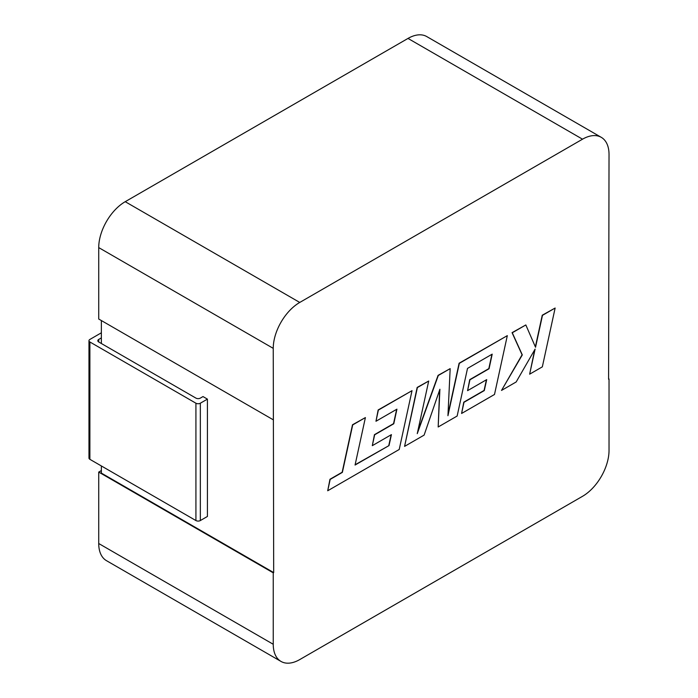 <?xml version="1.0" encoding="UTF-8"?>
<svg xmlns="http://www.w3.org/2000/svg" width="698" height="698" viewBox="0 0 698 698"><rect width="100%" height="100%" fill="white"/><g stroke="black" fill="none" stroke-linecap="round" stroke-linejoin="round"><path stroke-width="1.05" d="M273.686 572.587L273.241 572.84L273.241 644.271A37.483 21.638 120 0 0 281.006 661.434A37.483 21.638 120 0 0 299.747 659.575L582.525 496.313A37.483 21.638 120 0 0 609.031 450.402L609.031 378.97L608.586 379.232L609.031 154.485A37.483 21.638 120 0 0 601.266 137.332A37.483 21.638 120 0 0 582.525 139.19L299.747 302.443A37.483 21.638 120 0 0 273.241 348.354L273.686 572.587L101.367 473.104L101.367 465.959M101.367 343.512L101.367 320.556M101.367 337.902L98.723 339.437L98.723 341.985L195.92 398.104A3.124 1.806 180 0 0 200.343 398.104L202.996 396.569L207.411 399.125L200.343 403.208L200.343 520.551A3.124 1.806 180 0 1 195.92 520.551L89.885 459.328A3.124 1.806 180 0 1 88.969 458.054L88.969 340.711A3.124 1.806 0 0 0 89.885 341.985L89.885 459.328M200.343 520.551L207.411 516.468L207.411 399.125M273.241 419.786L98.723 319.03L98.723 247.598A37.483 21.638 -60 0 1 125.221 201.687L299.747 302.443M273.241 572.84L98.723 472.084L98.723 543.515L273.241 644.271M98.723 472.084L101.367 470.548M582.525 139.19L408.007 38.425L125.221 201.687M408.007 38.425A37.483 21.638 -60 0 1 426.748 36.566L601.266 137.332M281.006 661.434L106.48 560.669A37.483 21.638 -60 0 1 98.723 543.515M609.031 378.97L608.586 378.717M195.92 520.551L195.92 403.208L89.885 341.985M88.969 340.711A3.124 1.806 0 0 1 89.885 339.437L101.367 332.798M195.92 403.208A3.124 1.806 0 0 0 200.343 403.208M98.723 341.985A3.124 1.806 180 0 1 97.807 340.711A3.124 1.806 180 0 1 98.723 339.437M389.013 445.586L355.064 465.043L365.394 417.579L352.708 424.908L342.378 472.372L330.18 479.404L327.711 490.764L399.212 449.486L412.021 390.662L378.368 410.084L375.969 421.26L396.935 409.159L393.777 423.765L374.66 434.793L372.313 445.664L391.421 434.627L389.013 445.586L355.125 464.755M365.394 417.579L352.49 424.777L342.16 472.241L329.962 479.282L327.711 490.764M412.021 390.662L378.15 409.962L375.969 421.26M396.647 409.325L393.55 423.634L374.442 434.671L372.313 445.664M391.142 434.793L388.795 445.455M438.178 426.984L457.146 416.034L467.512 368.404L492.203 354.148L489.054 368.753L469.937 379.791L467.581 390.653L486.707 379.616L484.29 390.575L463.995 402.292L461.587 413.469L494.498 394.475L507.315 335.642L459.328 363.344L447.942 415.711L450.166 368.64L438.292 375.489L417.256 433.641L428.703 381.029L417.387 387.565L404.578 446.388L424.114 435.107L439.897 389.257L438.178 426.984L439.635 390.016M404.578 446.388L417.16 387.434L428.703 381.029M491.924 354.314L488.827 368.623L469.719 379.66L467.581 390.653M486.419 379.782L484.072 390.444L463.777 402.161L461.587 413.469M507.315 335.642L459.11 363.222L448.011 414.246M450.166 368.64L438.074 375.367L417.666 431.792M555.137 308.036L542.468 315.348L535.54 347.272L525.83 324.954L512.28 332.772L522.305 354.916L501.513 390.426L516.171 381.963L535.104 349.096L529.651 374.172L542.337 366.851L555.137 308.036L542.25 315.217L535.375 346.889M525.83 324.954L512.062 332.649L522.087 354.785L501.513 390.426M534.703 349.794L529.651 374.172M273.241 348.354L98.723 247.598"/></g></svg>
